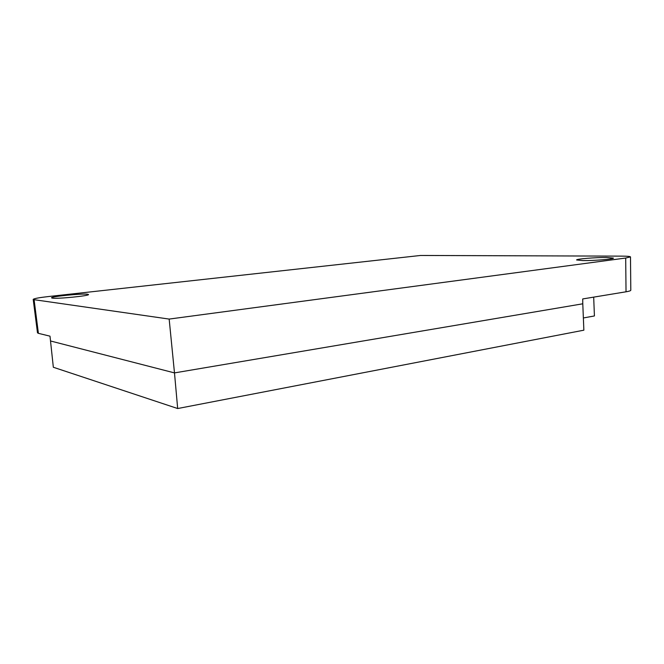 <?xml version="1.0" encoding="UTF-8"?>
<svg xmlns="http://www.w3.org/2000/svg" width="664" height="664" viewBox="0 0 664 664"><rect width="100%" height="100%" fill="white"/><g stroke="black" fill="none" stroke-linecap="round" stroke-linejoin="round"><path stroke-width="1" d="M606.647 257.483L613.42 258.105C614.233 259.084 593.923 260.744 582.934 260.587L576.601 259.964C576.02 258.977 595.475 257.375 606.647 257.483M87.482 294.21L88.503 294.526C89.856 295.787 57.577 299.041 52.373 298.136L51.535 297.837C50.688 296.517 81.855 293.405 87.482 294.21M630.493 256.885L630.8 290.243C630.626 290.791 629.04 291.305 626.027 291.795L582.71 298.941L582.784 303.797L174.483 372.902L169.162 319.077L625.696 258.039L630.493 256.885C630.061 256.404 627.272 256.155 622.126 256.138L420.519 255.466L49.003 296.484C39.392 297.563 34.121 298.526 33.2 299.364L34.088 299.688L38.396 333.336L37.491 332.822L33.2 299.364M169.162 319.077L34.088 299.688M582.784 303.797L583.864 330.182L177.678 408.534L53.336 367.258L49.999 336.167L38.396 333.336M50.605 340.997L174.483 372.902L177.678 408.534M593.682 297.132L594.421 315.948L583.365 317.965M626.027 291.795L625.696 258.039"/></g></svg>

